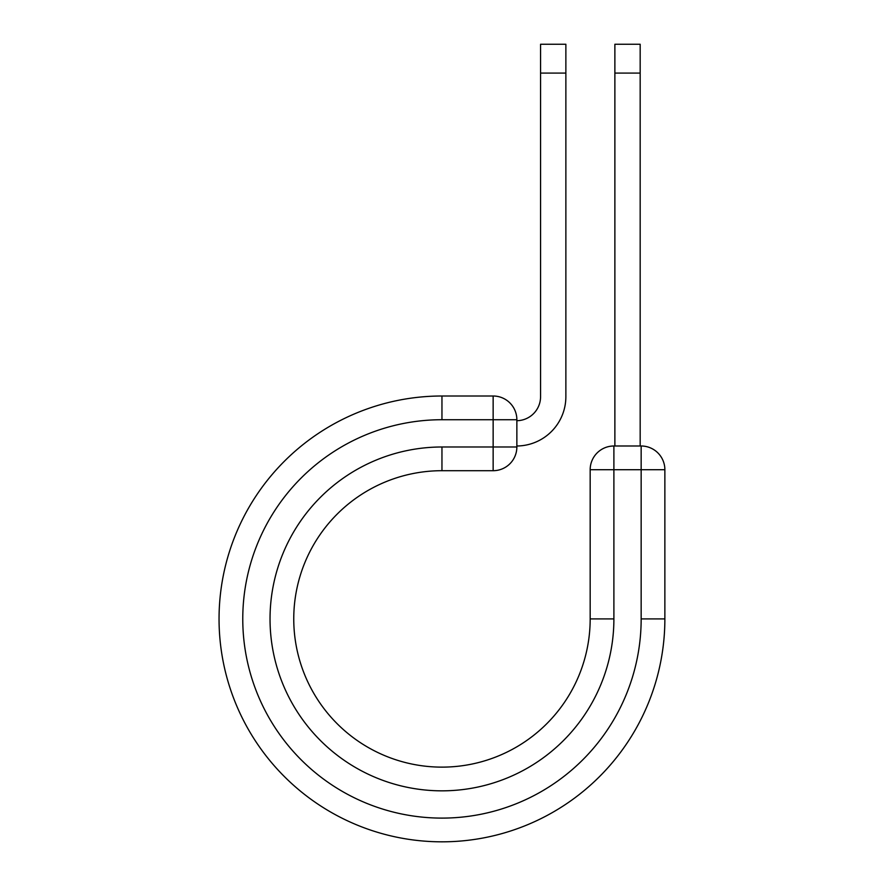<?xml version="1.0" encoding="UTF-8"?>
<svg xmlns="http://www.w3.org/2000/svg" width="885" height="885" viewBox="0 0 885 885"><rect width="100%" height="100%" fill="white"/><g stroke="black" fill="none" stroke-linecap="round" stroke-linejoin="round"><path stroke-width="1.33" d="M540.569 73.09L540.569 44.25L565.869 44.25L565.869 73.09L540.569 73.09L540.569 396.679A24.028 24.028 0 0 1 516.862 420.707M565.869 73.09L565.869 396.679A49.328 49.328 0 0 1 516.862 445.996M516.862 419.722L516.862 446.991A23.718 23.718 0 0 1 493.144 470.698L493.144 396.004L441.958 396.004L441.958 419.722L516.862 419.722A23.718 23.718 0 0 0 493.144 396.004A23.718 23.718 0 0 1 516.862 419.722M441.958 470.698L493.144 470.698A23.718 23.718 0 0 0 516.862 446.991L441.958 446.991L441.958 470.698A148.215 148.215 0 0 0 293.754 618.914A148.215 148.215 0 0 0 441.958 767.129A148.215 148.215 0 0 0 590.173 618.914L590.173 469.714A23.718 23.718 0 0 1 613.891 445.996L641.16 445.996L641.16 469.714L590.173 469.714A23.718 23.718 0 0 1 613.891 445.996L613.891 618.914L590.173 618.914A148.215 148.215 0 0 1 441.958 767.129A148.215 148.215 0 0 1 293.754 618.914A148.215 148.215 0 0 1 441.958 470.698M641.16 618.914L664.867 618.914A222.909 222.909 0 0 1 441.958 841.823A222.909 222.909 0 0 1 219.049 618.914A222.909 222.909 0 0 1 441.958 396.004A222.909 222.909 0 0 0 219.049 618.914A222.909 222.909 0 0 0 441.958 841.823A222.909 222.909 0 0 0 664.867 618.914L664.867 469.714A23.718 23.718 0 0 0 641.16 445.996A23.718 23.718 0 0 1 664.867 469.714L641.16 469.714L641.16 618.914A199.191 199.191 0 0 1 441.958 818.105A199.191 199.191 0 0 1 242.767 618.914A199.191 199.191 0 0 1 441.958 419.722M640.176 73.09L614.876 73.09L614.876 44.25L640.176 44.25L640.176 445.996M614.876 445.996L614.876 73.09M613.891 618.914A171.922 171.922 0 0 1 441.958 790.836A171.922 171.922 0 0 1 270.036 618.914A171.922 171.922 0 0 1 441.958 446.991"/></g></svg>
